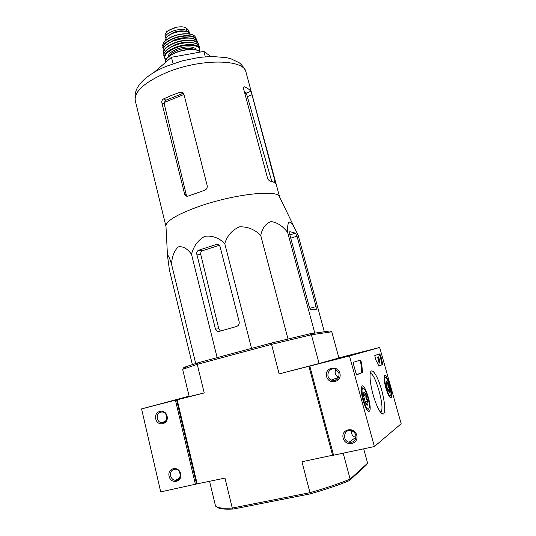 <?xml version="1.0" encoding="UTF-8"?>
<svg xmlns="http://www.w3.org/2000/svg" width="536" height="536" viewBox="0 0 536 536"><rect width="100%" height="100%" fill="white"/><g stroke="black" fill="none" stroke-linecap="round" stroke-linejoin="round"><path stroke-width="0.8" d="M165.979 226.433L165.932 225.435C167.239 220.202 178.428 213.81 199.499 206.273C233.388 194.354 276.295 189.489 279.269 196.337L295.249 229.314C292.616 224.021 290.472 221.643 288.824 222.199C287.731 224.108 287.363 227.565 287.718 232.564C282.847 226.118 277.32 222.453 271.122 221.569C265.635 223.539 262.184 228.175 260.757 235.478C254.747 229.442 247.679 226.56 239.538 226.835C232.135 230.011 227.21 235.592 224.765 243.579C219.036 237.837 212.39 235.411 204.826 236.309C198.039 240.108 193.603 246.098 191.506 254.278C187.352 248.537 182.944 246.071 178.294 246.882C174.368 250.506 172.103 256.228 171.5 264.054C169.416 257.421 168.083 254.613 167.487 255.639L169.443 270.124L192.357 364.54M324.34 331.757L298.177 235.317L295.249 229.314M279.698 197.208L246.011 72.233C244.751 67.717 239.981 63.034 238.956 62.618L231.076 58.839L226.38 57.633L211.747 56.448L199.352 57.386L182.227 60.849L165.838 66.471C156.606 70.383 149.155 74.953 143.481 80.172C138.482 85.251 133.893 90.49 135.273 100.661C133.987 91.777 144.177 82.517 165.852 72.876C199.901 58.277 244.47 58.866 246.011 72.233M163.54 98.919C162.14 99.783 161.584 101.103 161.872 102.879L184.699 194.3L185.684 195.881L187.888 196.183L204.41 190.374C206.581 189.483 207.506 187.895 207.191 185.603L183.861 94.102L183.118 92.829L180.25 92.226L171.533 95.401L163.54 98.919L165.959 100.192L164.251 102.456L183.962 94.483M185.684 195.881L187.218 196.33L186.253 194.756L164.257 104.105L164.251 102.456M244.51 92.246L246.902 95.1L246.071 93.157L244.208 91.133M250.774 91.328C249.568 89.525 247.451 88.031 244.429 86.832L243.766 86.946L243.645 89.01L267.283 177.215C268.007 179.372 268.925 180.652 270.037 181.054C272.757 181.617 274.62 182.454 275.618 183.547L251.987 94.845L250.774 91.328L246.071 93.157M180.25 92.226L182.575 93.552L165.959 100.192M246.902 95.1L271.551 180.659M210.789 56.461L203.874 51.436L171.446 57.278L153.986 72.414M171.446 57.278L173.074 63.684M203.874 51.436L205.268 56.756M171.5 264.054L195.707 363.495M191.506 254.278L217.147 357.646M224.765 243.579L251.538 348.38M260.757 235.478L288.006 338.933M287.718 232.564L314.786 333.104M316.086 306.585L297.011 236.195L295.396 233.153L289.822 231.653L289.701 234.306L309.024 306.023C309.701 308.28 310.384 309.513 311.081 309.708L316.26 309.393L316.086 306.585L309.875 308.327M220.061 246.58L218.856 244.811L216.47 244.463L198.782 250.171C197.154 250.888 196.478 252.188 196.766 254.057L215.465 329.117L217.167 331.248L219.077 331.409L236.51 326.504C238.647 325.647 239.518 324.005 239.136 321.58L220.061 246.58M217.167 331.248L220.37 330.947L218.795 328.829L200.779 254.587C200.491 252.731 201.087 251.438 202.561 250.714L198.782 250.171M219.385 245.28L202.561 250.714M349.284 480.665L366.691 464.725L367.609 463.171L350.129 479.104L349.284 480.665C338.678 485.047 325.714 489.435 310.391 493.844L233.415 509.026L232.269 508.048L224.973 478.099L196.558 483.968L176.585 399.977L189.201 396.58L141.584 408.901L160.706 491.914L196.558 483.968M310.391 493.844L309.976 492.678C325.841 488.128 339.228 483.606 350.129 479.104L343.167 453.175M217.214 507.15C218.902 508.885 224.303 509.515 233.415 509.026M209.589 481.368L215.532 506.064C217.067 507.927 222.648 508.59 232.269 508.048L309.976 492.678L301.942 461.751L332.561 455.245L308.883 366.309L279.122 373.887L271.223 343.073L197.777 362.865L197.255 364.339L182.649 369.324L189.201 396.58L204.223 392.948L176.585 399.977M338.886 357.854L345.559 356.159L338.926 358.001L331.777 331.797L311.389 334.772L271.457 344.387L197.255 364.339L204.223 392.948M367.609 463.171L363.696 448.813M333.472 454.957L332.561 455.245M331.777 331.797L330.236 330.926L309.895 333.794L311.389 334.772L319.101 363.502L308.883 366.309M197.194 484.001L177.168 399.836M319.101 363.502L279.122 373.887M197.777 362.865L185.731 366.792L183.593 367.77L182.649 369.324M309.895 333.794L271.223 343.073M189.108 396.164L141.584 408.901M155.748 418.911C157.571 427.112 169.061 424.324 167.085 416.103C165.189 407.876 153.772 410.77 155.748 418.911M169.088 476.263C170.957 484.651 182.655 482.152 180.632 473.737C178.696 465.322 167.071 467.928 169.088 476.263M175.46 400.278L195.473 484.537M170.582 475.814C171.339 478.434 172.92 479.934 175.326 480.316C181.59 481.14 181.751 469.677 175.486 469.248C171.808 469.462 170.173 471.647 170.582 475.814M157.229 418.516C157.859 420.78 159.192 422.18 161.236 422.723C167.299 424.284 168.813 413.182 162.696 412.023C158.723 411.883 156.901 414.047 157.229 418.516M379.682 347.462L401.169 423.762L374.383 446.548L349.479 355.984L379.682 347.462L345.559 356.159L309.801 366.081L349.479 355.984M309.801 366.081L333.546 455.218L374.383 446.548M356.721 435.178C354.303 426.127 340.661 429.189 343.167 438.147C345.499 447.165 359.234 444.23 356.721 435.178M339.871 373.25C337.513 364.42 324.139 367.81 326.585 376.547C328.856 385.344 342.323 382.074 339.871 373.25M333.734 380.681L335.013 379.85L336.146 380.131M380.841 356.078L382.798 364.507L378.918 366.068L375.676 359.636L374.805 355.489L379.709 353.861L380.841 356.078L380.145 356.252L382.094 364.681L378.764 366.028M353.619 362.229L360.159 360.132C360.896 360.594 361.452 362.035 361.82 364.44L362.463 372.46L357.043 374.651C356.621 374.63 356.159 373.786 355.656 372.118L353.747 365.19L353.619 362.229M373.09 394.71C370.59 385.317 369.639 378.228 370.215 373.451C371.247 366.825 376.6 373.827 380.607 386.543C384.667 399.153 386.088 413.43 383.166 414.107C380.212 413.705 376.855 407.246 373.09 394.71M385.793 387.796C384.212 381.82 383.769 377.853 384.453 375.904C386.302 371.689 393.444 394.295 391.28 397.498C389.933 398.509 388.104 395.273 385.793 387.796M362.986 400.218C361.264 393.518 360.849 388.969 361.746 386.57C364.172 381.156 372.413 406.77 369.612 411.025C367.87 412.492 365.659 408.888 362.986 400.218M370.202 373.532C374.838 371.944 384.808 406.335 381.21 411.635L380.48 412.325M335.737 369.478C334.444 372.835 335.348 375.488 338.45 377.438L338.672 377.538M339.007 373.431L335.971 369.599C329.339 365.766 324.32 377.009 331.268 380.098C336.642 381.297 339.228 379.073 339.007 373.431M351.268 430.669C351.107 433.993 352.581 436.25 355.703 437.443L356.005 437.517M355.81 435.245C355.14 433.048 353.753 431.567 351.65 430.783C344.313 428.063 341.512 440.358 349.037 442.24C353.981 442.682 356.239 440.351 355.81 435.245M359.509 360.339C360.239 361.09 360.748 362.524 361.043 364.634L361.82 364.44M356.842 374.61L361.679 372.654L361.043 364.634M377.981 357.043L378.697 356.802L379.977 362.946L379.066 360.909L378.624 357.619L378.188 357.767L377.981 357.043L377.27 357.217L378.697 356.802M378.188 357.767L377.478 357.941L377.27 357.217M379.85 362.973L379.26 363.12L378.356 361.083L377.92 357.834M378.356 361.083L379.066 360.909M379.367 361.545L379.803 361.438M379.106 354.048L380.145 356.252M386.195 384.332L386.322 381.062C385.933 382.061 386.496 382.831 388.01 383.381C387.582 385.451 388.104 387.307 389.572 388.942C388.587 390.255 388.553 391.354 389.464 392.252L387.776 389.96L386.195 384.332M386.322 381.062C386.737 380.935 387.3 381.706 388.01 383.381L389.572 388.942C389.873 390.845 389.833 391.943 389.464 392.252L389.411 392.272M390.449 395.749C388.365 397.545 382.892 377.739 385.404 377.558C387.186 376.6 391.716 390.952 390.865 394.844L390.449 395.749M384.225 376.661L384.975 377.297M387.562 389.417L389.572 388.942M386.121 383.83L388.01 383.381M363.649 396.151L363.549 393.196L363.957 392.339C363.576 393.451 364.259 394.308 366.014 394.918C365.532 397.277 366.115 399.394 367.77 401.27C366.604 402.784 366.51 404.07 367.488 405.129L367.401 405.162C366.872 405.236 366.215 404.378 365.425 402.59L363.649 396.151M363.957 392.339C364.5 392.164 365.183 393.022 366.014 394.918L367.77 401.27C368.065 403.454 367.971 404.74 367.488 405.129L367.281 405.176M368.594 409.129C365.853 411.4 359.703 388.627 362.959 388.332C365.217 387.193 370.242 402.817 369.21 407.775L368.594 409.129M361.498 387.247L362.839 388.258M367.998 410.409L367.642 410.824M365.137 401.879L367.77 401.27M363.569 395.494L366.014 394.918M165.959 38.525L164.921 35.081L166.515 31.738L171.125 29.219L177.115 27.155C181.155 26.512 184.089 26.767 185.918 27.912L187.808 29.339L188.813 30.833M165.611 37.775C163.668 32.81 182.039 26.633 186.649 30.74L188.618 32.214M165.671 40.434C165.396 38.023 167.681 35.698 172.525 33.46C181.784 30.277 187.727 30.485 190.354 34.096M168.786 35.517C173.208 31.798 178.488 30.324 184.625 31.095L184.92 31.249M164.257 104.105L161.872 102.879M186.253 194.756L184.699 194.3M244.429 86.832L243.625 87.147M251.987 94.845L247.364 96.634M275.303 181.369L273.34 182.039M200.779 254.587L196.766 254.057M218.795 328.829L215.465 329.117M218.963 244.885L216.47 244.463M295.396 233.153L289.862 234.902M297.011 236.195L290.74 238.165M361.726 371.334L362.51 371.14M361.579 372.761L362.356 372.567M381.813 362.195L382.516 362.021M382.021 364.755L382.724 364.581M185.918 27.912L186.649 30.74M187.808 29.339L188.538 32.153M200.437 52.052L197.194 50.062L194.387 49.453C188.478 48.997 182.173 50.036 175.466 52.575C168.552 55.657 165.222 58.913 165.477 62.35C165.262 59.121 168.592 55.958 175.466 52.87C184.887 48.783 197.543 48.434 200.397 52.059M175.56 52.575C185.047 49.031 192.652 48.401 198.38 50.686M169.724 55.704C170.81 53.841 173.121 52.146 176.659 50.612C184.123 47.851 189.952 47.456 194.159 49.426M168.19 56.923C168.076 54.364 170.689 51.878 176.036 49.473C184.196 45.888 195.117 46.109 196.089 49.761M165.952 59.69C163.105 56.247 165.952 52.495 174.508 48.434C186.675 43.034 202.253 44.897 199.385 51.101M165.865 59.871L164.271 57.6C163.869 54.29 167.172 51.041 174.187 47.858C184.826 43.168 199.017 43.617 199.848 48.461L199.553 51.222M163.835 55.623L163.802 55.483C163.567 52.2 166.87 49.011 173.711 45.908C184.156 41.299 198.132 41.661 199.245 46.384L199.285 46.518M164.271 57.6L163.802 55.483C163.547 52.119 166.85 48.883 173.711 45.774C184.17 41.158 198.106 41.54 199.245 46.384L199.848 48.461M165.055 51.764C166.723 49.56 169.631 47.563 173.758 45.774C182.923 42.29 190.454 41.607 196.357 43.724M169.825 47.717L174.917 44.783C180.465 42.572 185.57 41.808 190.226 42.478M163.895 53.868C162.77 50.478 165.899 47.081 173.289 43.657C184.21 38.8 198.662 39.711 198.387 45.004M163.058 50.659L163.835 54.116L163.306 52.635C163.292 49.419 166.562 46.324 173.128 43.349C183.252 38.867 196.846 39.121 198.307 43.651L198.541 45.178L197.57 41.788M172.686 41.252C182.495 36.904 195.68 37.071 197.409 41.399L194.106 38.86L190.843 38.103L184.27 38.116L172.693 41.131C166.374 43.986 163.145 47.021 163.011 50.237C163.165 47.094 166.388 44.099 172.686 41.252M164.659 46.525C166.361 44.528 169.054 42.733 172.739 41.131C181.188 37.875 188.337 37.145 194.179 38.94M169.162 42.893L173.905 40.167C179.145 38.069 184.002 37.326 188.484 37.929M163.259 48.709C162.515 45.459 165.557 42.257 172.384 39.101C182.575 34.552 196.169 35.269 196.451 40.18M162.81 47.784L162.797 47.329C163.138 44.307 166.281 41.46 172.217 38.78C181.57 34.626 194.179 34.686 196.196 38.753L196.404 39.155M162.743 45.774L162.736 45.078C163.212 42.17 166.267 39.45 171.895 36.91C180.86 32.924 192.947 32.91 195.164 36.75L195.493 37.359M172.009 36.716C179.513 33.775 186.019 33.038 191.533 34.505M168.391 30.418L174.883 27.691M165.932 225.435L167.487 255.639M165.972 226.413L135.273 100.661M185.731 366.792L184.826 368.339M316.26 309.393L315.784 309.527M179.332 478.373L175.326 480.316M165.302 421.43L161.236 422.723M368.198 411.32L369.612 411.025M390.329 397.699L391.28 397.498M380.58 412.452L383.166 414.107M381.21 411.635L380.145 411.876M335.744 380.312L335.013 379.85M338.45 377.438L331.268 380.098M355.703 437.443L349.037 442.24M361.679 372.654L362.463 372.46M382.094 364.681L382.798 364.507M385.404 377.558L384.198 376.821M390.315 395.803L390.081 396.205M362.959 388.332L361.465 387.394M188.826 30.833L189.295 32.642M163.172 48.984L162.736 45.078C163.219 42.029 166.281 39.235 171.915 36.709C180.846 32.756 192.826 32.703 195.164 36.75L196.665 40.381M175.279 27.57L167.956 30.673"/></g></svg>
